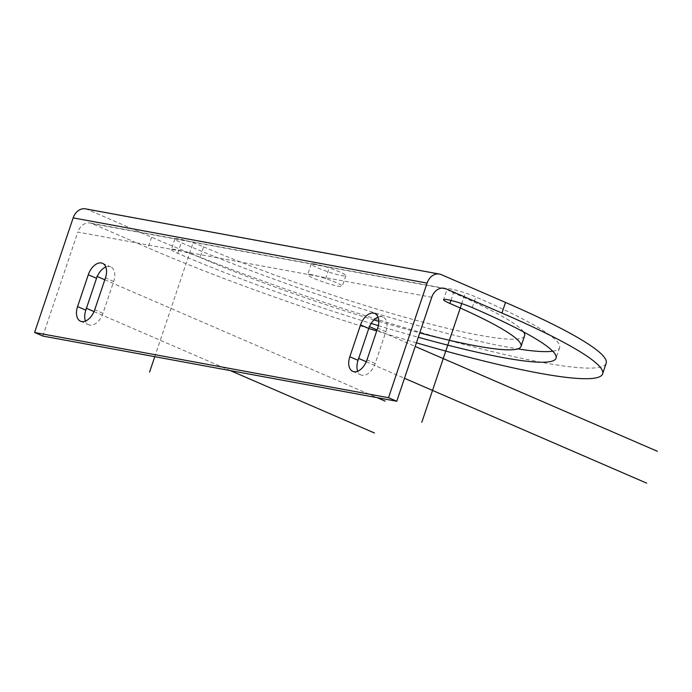 <?xml version="1.0" encoding="UTF-8"?>
<svg xmlns="http://www.w3.org/2000/svg" width="692" height="692" viewBox="0 0 692 692"><rect width="100%" height="100%" fill="white"/><g stroke="black" fill="none" stroke-linecap="round" stroke-linejoin="round"><path stroke-width="0.52" stroke-dasharray="3.46 2.59" d="M85.505 208.854A13.52 10.665 -79.6 0 1 87.348 209.416L151.591 237.226A292.924 32.169 -161.4 0 0 442.249 338.535A292.924 32.169 -161.4 0 0 606.166 363.265M42.835 336.061L77.841 232.054L431.756 297.257M368.767 328.484A292.924 32.169 18.6 0 1 148.019 247.84L92.01 223.594A13.52 10.665 100.4 0 0 90.176 223.032A13.52 10.665 100.4 0 0 77.841 232.054M174.92 238.861L171.348 249.475A18.476 2.033 -161.4 0 1 181.685 251.032A18.476 2.033 -161.4 0 1 200.023 257.424L203.586 246.81A18.476 2.033 -161.4 0 0 185.257 240.418A18.476 2.033 -161.4 0 0 174.92 238.861A18.476 2.033 -161.4 0 0 181.269 242.693A243.8 26.78 -161.4 0 0 517.772 348.889M203.586 246.81A206.847 22.715 -161.4 0 0 408.834 318.346A206.847 22.715 -161.4 0 0 524.597 335.81M523.498 331.883A206.847 22.715 -161.4 0 0 453.511 292.854A18.476 2.033 -161.4 0 1 447.162 289.022L443.589 299.636M552.718 351.181A243.8 26.78 -161.4 0 0 559.612 347.592A243.8 26.78 -161.4 0 0 475.837 296.972A18.476 2.033 -161.4 0 0 457.498 290.579A18.476 2.033 -161.4 0 0 447.162 289.022M315.206 264.059A18.252 2.007 -161.4 0 0 311.253 264.015A18.252 2.007 -161.4 0 0 322.394 269.768A18.252 2.007 -161.4 0 0 341.891 275.606A18.252 2.007 -161.4 0 0 345.844 275.658A18.252 2.007 -161.4 0 0 334.712 269.906A18.252 2.007 -161.4 0 0 315.206 264.059M311.634 274.672A18.252 2.007 -161.4 0 0 307.68 274.629A18.252 2.007 -161.4 0 0 318.822 280.381A18.252 2.007 -161.4 0 0 338.319 286.22A18.252 2.007 -161.4 0 0 342.272 286.272A18.252 2.007 -161.4 0 0 331.139 280.519A18.252 2.007 -161.4 0 0 311.634 274.672M416.42 342.834A292.924 32.169 18.6 0 1 376.716 330.958M171.348 249.475A18.476 2.033 -161.4 0 0 177.697 253.307A243.8 26.78 -161.4 0 0 371.172 323.449M378.36 325.638A243.8 26.78 -161.4 0 0 418.288 337.263M200.023 257.424A206.847 22.715 -161.4 0 0 374.009 319.92M378.792 321.348A206.847 22.715 -161.4 0 0 419.767 332.887M378.031 317.178A14.195 8.581 113.4 0 1 382.987 317.04A14.195 8.581 113.4 0 1 385.92 331.641L375.202 363.482A14.195 8.581 113.4 0 1 360.99 374.934A14.195 8.581 113.4 0 1 357.703 371.223M105.789 267.017A14.195 8.581 113.4 0 1 110.746 266.878A14.195 8.581 113.4 0 1 113.678 281.488L102.961 313.32A14.195 8.581 113.4 0 1 88.749 324.773A14.195 8.581 113.4 0 1 85.462 321.062M328.553 269.837L324.981 280.45M464.669 294.913L461.746 303.606M192.428 244.752L154.757 356.683M377.062 329.937L415.2 346.45M366.267 361.743L404.483 378.29M104.812 279.784L377.053 397.64M94.026 311.59L230.358 370.609M151.591 237.226L148.019 247.84M441.262 274.62L87.348 209.416M92.01 223.594L442.171 288.114M177.697 253.307L181.269 242.693M472.264 307.585L475.837 296.972M450.968 300.415L453.511 292.854M102.961 313.32L94.726 309.757M113.678 281.488L105.444 277.916M375.202 363.482L366.968 359.918M385.92 331.641L377.685 328.077M311.253 264.015L307.68 274.629M345.844 275.658L342.272 286.272M559.612 347.592L556.039 358.205M90.176 223.032L444.091 288.244M80.514 321.209L88.749 324.773M102.502 263.315L110.746 266.878M352.756 371.362L360.99 374.934M374.753 313.467L382.987 317.04"/><path stroke-width="1.04" d="M427.094 283.08L73.17 217.876A13.52 10.665 -79.6 0 1 85.505 208.854L439.42 274.067A13.52 10.665 100.4 0 0 427.094 283.08L388.515 397.701L396.75 401.265L431.756 297.257A13.52 10.665 -79.6 0 1 444.091 288.244A13.52 10.665 -79.6 0 1 445.925 288.798L501.934 313.052A292.924 32.169 18.6 0 1 602.602 373.879A292.924 32.169 18.6 0 1 416.42 342.834M73.17 217.876L34.6 332.497L42.835 336.061L396.75 401.265M602.602 373.879L606.166 363.265A292.924 32.169 -161.4 0 0 505.506 302.439L441.262 274.62A13.52 10.665 100.4 0 0 439.42 274.067M419.767 332.887A206.847 22.715 -161.4 0 0 521.024 346.424L524.597 335.81A206.847 22.715 -161.4 0 0 523.498 331.883M517.772 348.889A243.8 26.78 -161.4 0 0 552.718 351.181M376.716 330.958A292.924 32.169 18.6 0 1 368.767 328.484A14.195 8.581 113.4 0 1 378.031 317.178M371.172 323.449A243.8 26.78 -161.4 0 0 378.36 325.638M418.288 337.263A243.8 26.78 -161.4 0 0 556.039 358.205A243.8 26.78 -161.4 0 0 472.264 307.585A18.476 2.033 -161.4 0 0 453.926 301.193A18.476 2.033 -161.4 0 0 443.589 299.636A18.476 2.033 -161.4 0 0 449.938 303.468L450.968 300.415M374.009 319.92A206.847 22.715 -161.4 0 0 378.792 321.348M521.024 346.424A206.847 22.715 -161.4 0 0 449.938 303.468M357.703 371.223A14.195 8.581 113.4 0 1 358.058 360.324L368.767 328.484L360.532 324.92A14.195 8.581 113.4 0 1 374.753 313.467A14.195 8.581 113.4 0 1 377.685 328.077L366.968 359.918A14.195 8.581 113.4 0 1 352.756 371.362A14.195 8.581 113.4 0 1 349.815 356.761L360.532 324.92M85.462 321.062A14.195 8.581 113.4 0 1 85.817 310.163L96.525 278.322A14.195 8.581 113.4 0 1 105.789 267.017M77.573 306.599L88.291 274.759A14.195 8.581 113.4 0 1 102.502 263.315A14.195 8.581 113.4 0 1 105.444 277.916L94.726 309.757A14.195 8.581 113.4 0 1 80.514 321.209A14.195 8.581 113.4 0 1 77.573 306.599L85.817 310.163M34.6 332.497L388.515 397.701M461.746 303.606L421.809 422.267M154.757 356.683L149.567 372.114M369.113 326.494L377.062 329.937M415.2 346.45L657.4 451.305M358.395 358.335L366.267 361.743M404.483 378.29L646.683 483.146M96.863 276.342L104.812 279.784M377.053 397.64L385.159 401.144M86.154 308.182L94.026 311.59M230.358 370.609L374.441 432.984M442.171 288.114L445.925 288.798M96.525 278.322L88.291 274.759M358.058 360.324L349.815 356.761M505.506 302.439L501.934 313.052"/></g></svg>
